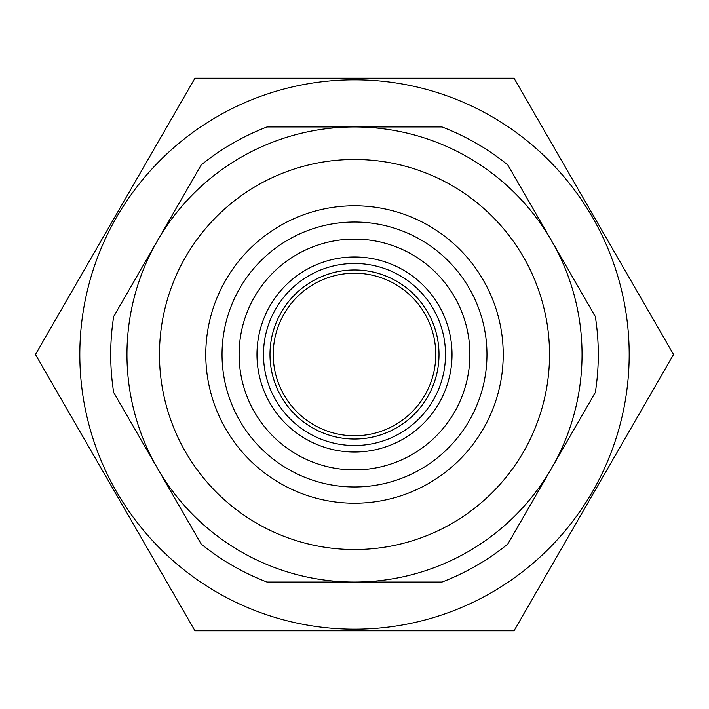 <?xml version="1.0" encoding="UTF-8"?>
<svg xmlns="http://www.w3.org/2000/svg" width="709" height="709" viewBox="0 0 709 709"><rect width="100%" height="100%" fill="white"/><g stroke="black" fill="none" stroke-linecap="round" stroke-linejoin="round"><path stroke-width="1.06" d="M354.5 486.968A132.468 132.468 0 0 1 222.032 354.5A132.468 132.468 0 0 1 354.5 222.032A132.468 132.468 0 0 1 486.968 354.5A132.468 132.468 0 0 1 354.5 486.968M354.5 503.222A148.722 148.722 0 0 1 205.778 354.5A148.722 148.722 0 0 1 354.5 205.778A148.722 148.722 0 0 1 503.222 354.5A148.722 148.722 0 0 1 354.5 503.222M354.5 159.463A195.037 195.037 0 0 1 549.537 354.5A195.037 195.037 0 0 1 354.5 549.537A195.037 195.037 0 0 1 159.463 354.5A195.037 195.037 0 0 1 354.5 159.463M354.5 126.955A227.545 227.545 0 0 1 582.045 354.5A227.545 227.545 0 0 1 354.5 582.045L266.974 582.045A243.799 243.799 0 0 1 201.205 544.069L113.679 392.476A243.799 243.799 0 0 1 113.679 316.524L201.205 164.931A243.799 243.799 0 0 1 266.974 126.955L442.026 126.955A243.799 243.799 0 0 1 507.795 164.931L595.321 316.524A243.799 243.799 0 0 1 595.321 392.476L507.795 544.069A243.799 243.799 0 0 1 442.026 582.045L354.5 582.045A227.545 227.545 0 0 1 126.955 354.5A227.545 227.545 0 0 1 354.5 126.955M354.5 435.769A81.269 81.269 0 0 1 273.231 354.5A81.269 81.269 0 0 1 354.5 273.231A81.269 81.269 0 0 1 435.769 354.5A81.269 81.269 0 0 1 354.5 435.769M354.5 439.013A84.513 84.513 0 0 1 269.987 354.5A84.513 84.513 0 0 1 354.5 269.987A84.513 84.513 0 0 1 439.013 354.5A84.513 84.513 0 0 1 354.5 439.013M354.5 256.977A97.523 97.523 0 0 1 452.023 354.5A97.523 97.523 0 0 1 354.5 452.023A97.523 97.523 0 0 1 256.977 354.5A97.523 97.523 0 0 1 354.5 256.977A97.523 97.523 0 0 0 256.977 354.5A97.523 97.523 0 0 0 354.5 452.023M354.5 239.101A115.399 115.399 0 0 1 469.899 354.5A115.399 115.399 0 0 1 354.5 469.899A115.399 115.399 0 0 1 239.101 354.5A115.399 115.399 0 0 1 354.5 239.101M354.5 79.816A274.684 274.684 0 0 1 629.184 354.5A274.684 274.684 0 0 1 354.5 629.184A274.684 274.684 0 0 1 79.816 354.5A274.684 274.684 0 0 1 354.5 79.816M354.5 630.806L514.025 630.806L673.55 354.5L514.025 78.194L194.975 78.194L35.45 354.5L194.975 630.806L354.5 630.806M354.5 263.482A91.018 91.018 0 0 1 445.518 354.5A91.018 91.018 0 0 1 354.5 445.518A91.018 91.018 0 0 1 263.482 354.5A91.018 91.018 0 0 1 354.5 263.482"/></g></svg>
